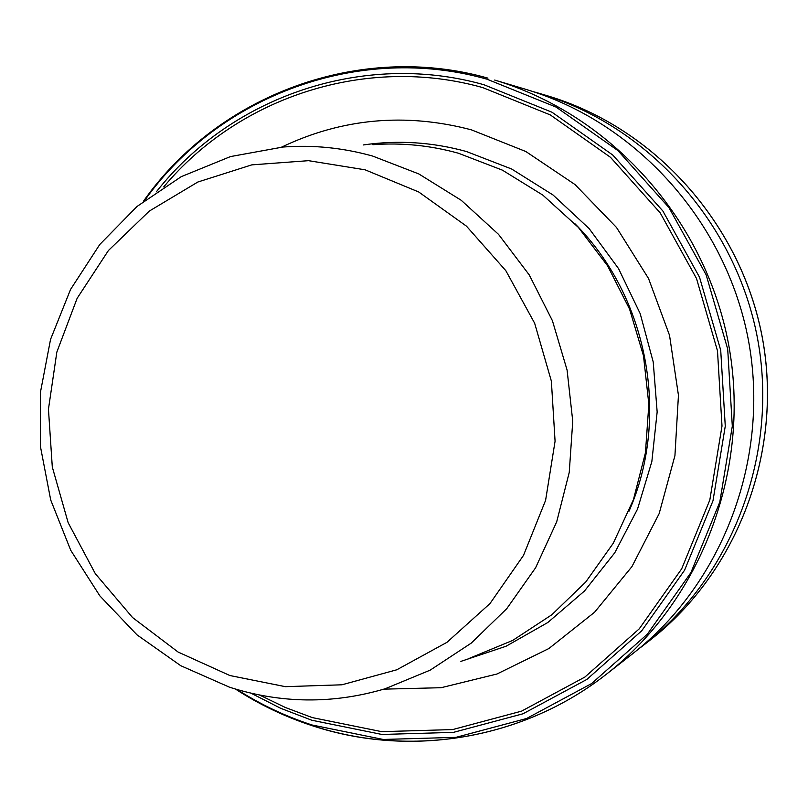 <?xml version="1.0" encoding="UTF-8"?>
<svg xmlns="http://www.w3.org/2000/svg" width="808" height="808" viewBox="0 0 808 808"><rect width="100%" height="100%" fill="white"/><g stroke="black" fill="none" stroke-linecap="round" stroke-linejoin="round"><path stroke-width="1.21" d="M383.861 689.153L441.107 687.709L496.93 674.024L548.874 648.541L594.577 612.232L631.937 566.61L659.156 513.625L674.933 455.641L678.447 395.284L669.529 335.33L648.551 278.538L616.534 227.502L574.973 184.527L525.836 151.52L471.397 129.846C405.394 112.524 342.117 118.281 281.568 147.147M312.353 725.746C410.434 758.146 523.564 739.391 606.747 673.953L632.381 653.945C723.453 582.962 770.529 457.641 748.329 339.703C726.008 221.796 636.502 122.26 525.826 89.345L494.658 80.063C610.828 114.595 704.95 219.342 728.432 343.461C751.804 467.61 702.334 599.455 606.747 673.953C523.604 739.36 410.565 758.076 312.565 725.695M638.249 649.248L644.158 644.764C733.139 575.387 779.114 453.076 757.45 337.986C735.674 222.917 648.289 125.775 540.128 93.607L532.997 91.577M469.751 658.166L512.686 640.421L551.813 614.767L585.75 582.002L613.302 543.188L633.442 499.607L645.44 452.763L648.844 404.273L643.491 355.823L629.573 309.121L607.586 265.802L578.326 227.361L542.835 195.112L502.394 170.145L458.419 153.227C430.209 145.4 401.687 142.551 372.841 144.693M629.048 511.131C670.61 416.585 647.935 296.445 574.771 223.564M460.873 661.378L506.081 646.238L547.794 622.524L584.487 591.012L614.787 552.753L637.532 509.08L651.844 461.57L657.156 411.939L653.228 362.014L640.199 313.656L618.564 268.63L589.143 228.593L553.056 195.001L511.646 169.013L466.479 151.53C432.331 142.107 397.97 139.915 363.398 144.945M251.005 693.203L280.74 708.323L311.858 720.251L381.921 734.462L453.48 732.361L522.998 713.787L586.881 679.417L641.744 630.775L684.578 570.216L712.979 500.788L725.271 426.139L720.716 350.258L699.526 277.235L662.853 210.989L612.757 155.025L552.005 112.241L483.921 84.729C363.984 50.823 231.714 96.011 156.368 191.799M259.6 695.062L285.436 707.525L312.272 717.595L381.729 731.664L452.672 729.574L521.564 711.151L584.881 677.064L639.239 628.846L681.689 568.812L709.818 500L721.999 426.028L717.484 350.824L696.486 278.447L660.146 212.797L610.505 157.328L550.298 114.918L482.82 87.628C366.913 54.894 239.107 96.445 163.701 186.941M237.138 689.557C260.641 704.556 285.598 716.373 312.029 724.988L383.214 739.461L455.944 737.351L526.604 718.504L591.557 683.598L647.349 634.179L690.911 572.62L719.797 502.061L732.311 426.18L727.695 349.036L706.141 274.801L668.852 207.454L617.908 150.581L556.136 107.111L486.911 79.164C359.823 43.178 219.675 95.041 144.794 200.243M547.592 95.839C654.48 127.624 740.754 223.533 762.237 337.077C783.619 450.652 738.239 571.408 650.299 639.966C738.199 571.448 783.588 450.692 762.207 337.087C740.714 223.513 654.43 127.603 547.592 95.839L540.128 93.607M229.977 687.356C281.487 703.657 333.219 704.121 385.174 688.749L430.169 670.145L471.175 643.168L506.747 608.677L535.603 567.771L556.702 521.817L569.246 472.387L572.751 421.2L567.085 370.044L552.42 320.715L529.28 274.962L498.526 234.36L461.247 200.303L418.786 173.922L372.65 156.065C343.057 147.793 313.151 144.784 282.941 147.036L230.482 156.58L181.234 176.669L137.107 206.404L99.758 244.511L70.559 289.436L50.54 339.411L40.4 392.506L40.471 446.713L50.712 499.99L70.761 550.349L99.869 595.89L136.996 634.856L180.78 665.721L229.603 687.234M229.876 675.528L285.396 686.669L341.956 684.79L396.758 669.802L446.986 642.31L490.001 603.546L523.483 555.419L545.592 500.364L555.076 441.219L551.369 381.113L534.654 323.24L505.828 270.67L466.458 226.149L418.706 191.971L365.105 169.811L308.505 160.671L251.793 164.872L197.839 182.022L149.278 211.1L108.403 250.541L77.124 298.334L56.843 352.086L48.45 409.222L52.298 467.004L68.165 522.715L95.334 573.7L132.552 617.534L178.113 652.056L229.876 675.528M650.299 639.966L644.158 644.764M487.931 78.134C359.712 41.814 218.251 94.698 143.39 201.333M235.441 689.052C259.489 704.626 285.103 716.847 312.272 725.715"/></g></svg>
